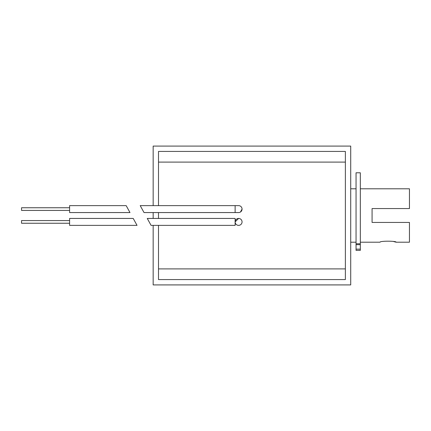 <?xml version="1.0" encoding="UTF-8"?>
<svg xmlns="http://www.w3.org/2000/svg" width="431" height="431" viewBox="0 0 431 431"><rect width="100%" height="100%" fill="white"/><g stroke="black" fill="none" stroke-linecap="round" stroke-linejoin="round"><path stroke-width="0.65" d="M235.121 221.906A3.47 3.47 0 0 0 238.591 225.375A3.47 3.47 0 0 0 242.06 221.906A3.47 3.47 0 0 0 238.591 218.436A3.47 3.47 0 0 0 235.121 221.906L238.591 218.436M235.121 225.375L235.121 218.436L147.257 218.436L151.076 225.375L235.121 225.375M149.169 221.906L147.257 218.436M144.029 212.564L140.204 205.625L144.029 212.564L238.591 212.564A3.47 3.47 0 0 0 242.06 209.094L240.471 212.009M242.06 209.094A3.47 3.47 0 0 0 238.591 205.625A3.47 3.47 0 0 1 242.06 209.094A3.47 3.47 0 0 1 238.591 212.564M140.204 205.625L238.591 205.625M158.506 205.625L158.506 151.426L345.376 151.426L345.376 279.574L158.506 279.574L158.506 225.375M158.506 218.436L158.506 212.564M153.161 225.375L153.161 284.913L350.715 284.913L350.715 146.087L153.161 146.087L153.161 205.625M153.161 218.436L153.161 212.564M126.17 205.625L129.99 212.564L126.17 205.625L69.601 205.625L69.601 212.564L129.99 212.564M69.601 207.758L21.55 207.758L21.55 210.425L69.601 210.425M69.601 220.575L21.55 220.575L21.55 223.242L69.601 223.242M137.036 225.375L133.217 218.436L69.601 218.436L69.601 225.375L137.036 225.375M360.327 242.195L380.083 242.195C379.587 240.864 396.595 240.87 396.1 242.195L393.745 241.586M396.1 242.195L409.45 242.195L409.45 222.439L372.077 222.439L372.077 208.561L409.45 208.561L409.45 188.805L360.327 188.805M356.054 250.373L356.054 249.145L360.327 249.145L360.327 250.373L356.054 250.373M360.327 244.679L356.054 244.679L356.054 243.779L360.327 243.779L360.327 249.145M356.054 243.779L356.054 172.788L360.327 172.788L360.327 243.779M356.054 244.679L356.054 249.145M235.121 212.564L235.121 205.625M345.376 162.104L158.506 162.104M345.376 268.896L158.506 268.896M350.715 242.195L356.054 242.195M350.715 188.805L356.054 188.805"/></g></svg>
